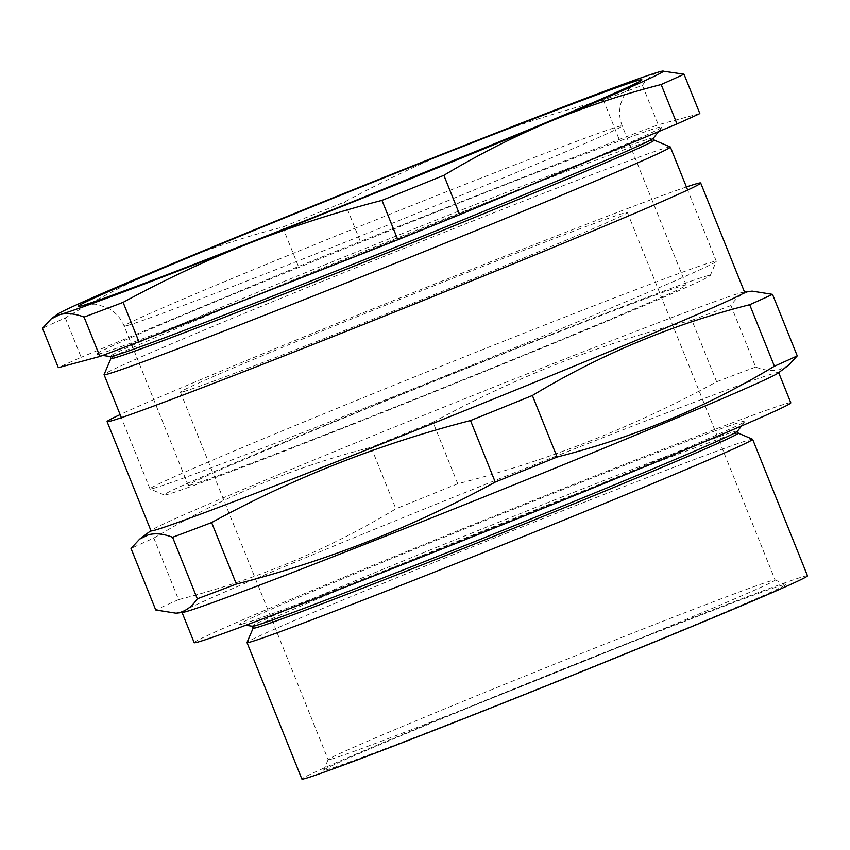 <?xml version="1.0" encoding="UTF-8"?>
<svg xmlns="http://www.w3.org/2000/svg" width="850" height="850" viewBox="0 0 850 850"><rect width="100%" height="100%" fill="white"/><g stroke="black" fill="none" stroke-linecap="round" stroke-linejoin="round"><path stroke-width="0.64" stroke-dasharray="4.25 3.19" d="M783.169 584.928A249.039 4.303 -21.9 0 0 538.56 679.299A249.039 4.303 -21.9 0 0 323.627 770.249A249.039 4.303 -21.9 0 0 326.219 769.951A249.039 4.303 -21.9 0 0 574.802 673.976A249.039 4.303 -21.9 0 0 785.697 584.492A249.039 4.303 -21.9 0 0 783.169 584.928M330.671 759.326A240.869 4.165 158.1 0 1 328.164 759.698A240.869 4.165 158.1 0 1 328.164 759.613A240.869 4.165 158.1 0 1 536.042 671.649A240.869 4.165 158.1 0 1 772.618 580.391A240.869 4.165 158.1 0 1 775.062 579.966A240.869 4.165 158.1 0 1 775.126 580.019A240.869 4.165 158.1 0 1 569.171 667.282A240.869 4.165 158.1 0 1 330.671 759.326M744.589 292.209A319.876 5.525 -21.9 0 0 743.846 292.134A319.876 5.525 -21.9 0 0 741.264 292.697A319.876 5.525 -21.9 0 0 434.074 411.092A319.876 5.525 -21.9 0 0 151.481 530.262A319.876 5.525 -21.9 0 0 151.002 530.836M788.577 365.245L779.737 369.601C772.767 371.365 764.756 370.526 755.682 367.072L730.947 305.554C735.749 298.371 741.593 293.792 748.468 291.837L752.144 291.125M790.819 402.826A321.513 5.557 -21.9 0 0 787.472 403.314A321.513 5.557 -21.9 0 0 469.104 526.182A321.513 5.557 -21.9 0 0 194.193 642.664M778.133 373.076A321.513 5.557 -21.9 0 0 778.621 372.491A321.513 5.557 -21.9 0 0 775.274 372.98A321.513 5.557 -21.9 0 0 456.918 495.848A321.513 5.557 -21.9 0 0 181.996 612.329A321.513 5.557 -21.9 0 0 182.75 612.414M182.92 391.797A240.869 4.165 158.1 0 1 180.413 392.169A240.869 4.165 158.1 0 1 386.368 304.906A240.869 4.165 158.1 0 1 624.878 212.861A240.869 4.165 158.1 0 1 627.385 212.489A240.869 4.165 158.1 0 1 421.43 299.752A240.869 4.165 158.1 0 1 182.92 391.797M807.5 575.811A272.467 4.707 -21.9 0 0 804.663 576.226A272.467 4.707 -21.9 0 0 534.862 680.351A272.467 4.707 -21.9 0 0 301.888 779.067M752.558 439.259A272.467 4.707 -21.9 0 0 749.796 439.737A272.467 4.707 -21.9 0 0 482.173 542.98A272.467 4.707 -21.9 0 0 247.021 642.483M737.375 431.332A261.418 4.516 -21.9 0 0 737.439 431.163A261.418 4.516 -21.9 0 0 734.719 431.556A261.418 4.516 -21.9 0 0 475.862 531.462A261.418 4.516 -21.9 0 0 252.333 626.174A261.418 4.516 -21.9 0 0 252.492 626.248M242.537 623.953A272.467 4.707 -21.9 0 0 508.555 521.358A272.467 4.707 -21.9 0 0 745.248 421.292A272.467 4.707 -21.9 0 0 742.475 421.536A272.467 4.707 -21.9 0 0 468.902 527.181A272.467 4.707 -21.9 0 0 239.859 624.463A272.467 4.707 -21.9 0 0 242.537 623.953M738.246 433.181A261.418 4.516 -21.9 0 0 738.183 433.128A261.418 4.516 -21.9 0 0 735.526 433.585A261.418 4.516 -21.9 0 0 478.763 532.642A261.418 4.516 -21.9 0 0 253.151 628.107A261.418 4.516 -21.9 0 0 253.151 628.192M730.947 305.554A359.656 6.216 -21.9 0 0 691.911 320.259L716.635 381.777C634.674 426.541 548.378 460.541 457.757 483.777L433.033 422.259A359.656 6.216 -21.9 0 0 371.152 447.312L395.888 508.831C327.771 549.854 255.34 580.125 178.574 599.633L153.85 538.114A359.656 6.216 -21.9 0 0 131.017 548.463M178.574 599.633A359.656 6.216 -21.9 0 0 155.741 609.981M755.682 367.072A359.656 6.216 -21.9 0 0 716.635 381.777M433.033 422.259C514.994 377.496 601.29 343.496 691.911 320.259M457.757 483.777A359.656 6.216 -21.9 0 0 395.888 508.831M153.85 538.114C221.956 497.091 294.397 466.82 371.152 447.312M686.428 186.968A319.876 5.525 -21.9 0 0 401.837 297.203A319.876 5.525 -21.9 0 0 120.137 414.619M707.179 275.889A294.27 5.079 158.1 0 1 710.239 275.538A294.27 5.079 158.1 0 1 456.28 383.01A294.27 5.079 158.1 0 1 167.238 494.509A294.27 5.079 158.1 0 1 164.252 495.029A294.27 5.079 158.1 0 1 413.451 389.289A294.27 5.079 158.1 0 1 707.179 275.889M153.181 488.453A305.171 5.27 -21.9 0 0 452.912 372.81A305.171 5.27 -21.9 0 0 716.284 261.364A305.171 5.27 -21.9 0 0 716.295 261.269A305.171 5.27 -21.9 0 0 713.118 261.736A305.171 5.27 -21.9 0 0 410.943 378.356A305.171 5.27 -21.9 0 0 150.004 488.909A305.171 5.27 -21.9 0 0 150.078 488.984A305.171 5.27 -21.9 0 0 153.181 488.453M654.117 140.048L654.171 140.08A292.729 5.058 -21.9 0 0 654.117 140.048A292.729 5.058 -21.9 0 0 651.143 140.558A292.729 5.058 -21.9 0 0 363.619 251.483A292.729 5.058 -21.9 0 0 110.978 358.392A292.729 5.058 -21.9 0 0 110.978 358.487M670.289 146.944A305.171 5.27 -21.9 0 0 667.186 147.486A305.171 5.27 -21.9 0 0 367.455 263.118A305.171 5.27 -21.9 0 0 104.082 374.563M653.31 138.284A292.729 5.058 -21.9 0 0 653.374 138.093A292.729 5.058 -21.9 0 0 650.324 138.539A292.729 5.058 -21.9 0 0 360.464 250.41A292.729 5.058 -21.9 0 0 110.16 356.458A292.729 5.058 -21.9 0 0 110.341 356.554M99.121 353.972A305.171 5.27 -21.9 0 0 397.067 239.062A305.171 5.27 -21.9 0 0 662.171 126.99A305.171 5.27 -21.9 0 0 659.058 127.256A305.171 5.27 -21.9 0 0 352.665 245.586A305.171 5.27 -21.9 0 0 96.135 354.535A305.171 5.27 -21.9 0 0 99.121 353.972M190.995 484.893A268.387 4.633 158.1 0 1 188.201 485.308A268.387 4.633 158.1 0 1 417.679 388.067A268.387 4.633 158.1 0 1 683.432 285.504A268.387 4.633 158.1 0 1 686.226 285.101A268.387 4.633 158.1 0 1 456.748 382.33A268.387 4.633 158.1 0 1 190.995 484.893M663.627 70.933L659.951 71.644C653.076 73.61 647.232 78.179 642.43 85.361A359.656 6.216 -21.9 0 0 603.394 100.077C558.11 111.754 513.878 126.044 470.688 142.938C427.582 160.044 385.528 179.754 344.516 202.066A359.656 6.216 -21.9 0 0 282.636 227.12C244.29 236.938 206.975 249.369 170.722 264.392C134.544 279.639 99.418 297.479 65.333 317.932A359.656 6.216 -21.9 0 0 42.5 328.27M65.333 317.932L81.175 357.319A359.656 6.216 -21.9 0 0 58.331 367.668M699.847 113.571L658.272 124.759A359.656 6.216 -21.9 0 0 619.225 139.464L360.347 241.464A359.656 6.216 -21.9 0 0 298.478 266.517L81.175 357.319M642.43 85.361L658.272 124.759M603.394 100.077L619.225 139.464M344.516 202.066L360.347 241.464M282.636 227.12L298.478 266.517M126.969 325.646A268.387 4.633 -21.9 0 0 392.732 223.093A268.387 4.633 -21.9 0 0 622.211 125.853A268.387 4.633 -21.9 0 0 619.416 126.267A268.387 4.633 -21.9 0 0 353.664 228.82A268.387 4.633 -21.9 0 0 124.185 326.06A268.387 4.633 -21.9 0 0 126.969 325.646M328.164 759.613L323.627 770.249M743.846 292.134L744.526 292.049M180.413 392.169L328.164 759.698M741.614 425.935L745.248 421.292M245.703 625.292L239.859 624.463M627.385 212.489L775.126 580.019M151.481 530.262L150.928 530.676M775.062 579.966L785.697 584.492M710.239 275.538L716.284 261.364M658.516 131.644L662.171 126.99M686.226 285.101L622.211 125.853C619.278 118.32 618.885 110.702 621.01 103.009L623.178 97.336L626.588 91.694L630.519 87.263L635.556 83.374M85.149 304.64L95.104 304.13L106.686 307.392C114.793 311.366 120.615 317.592 124.185 326.06L188.201 485.308M716.295 261.269L687.661 190.039M150.004 488.909L121.369 417.69M102.637 355.459L96.135 354.535M164.252 495.029L150.078 488.984"/><path stroke-width="1.27" d="M120.137 414.619A319.876 5.525 -21.9 0 0 107.1 421.642L151.002 530.836A319.876 5.525 -21.9 0 0 154.328 530.347A319.876 5.525 -21.9 0 0 471.07 408.106A319.876 5.525 -21.9 0 0 744.589 292.209L700.697 183.016A319.876 5.525 -21.9 0 0 697.361 183.504A319.876 5.525 -21.9 0 0 686.428 186.968M107.1 421.642A319.876 5.525 -21.9 0 0 110.426 421.154A319.876 5.525 -21.9 0 0 427.178 298.913A319.876 5.525 -21.9 0 0 700.697 183.016M744.526 292.049L752.144 291.125L772.523 294.366A359.656 6.216 -21.9 0 1 749.689 304.714C672.924 324.222 600.493 354.482 532.387 395.516A359.656 6.216 -21.9 0 1 470.507 420.569C379.886 443.806 293.601 477.806 211.629 522.569A359.656 6.216 -21.9 0 1 172.593 537.274C163.54 533.821 155.529 532.982 148.538 534.746L139.697 539.102L131.017 548.463L155.741 609.981L176.12 613.222L179.796 612.51C186.702 610.534 192.546 605.954 197.317 598.793A359.656 6.216 -21.9 0 0 236.364 584.077C326.974 560.841 413.27 526.841 495.242 482.088A359.656 6.216 -21.9 0 0 557.111 457.034C633.877 437.527 706.308 407.256 774.414 366.223A359.656 6.216 -21.9 0 0 797.258 355.884L788.577 365.245L778.133 373.076A321.513 5.557 -21.9 0 1 494.105 492.851A321.513 5.557 -21.9 0 1 185.343 611.841A321.513 5.557 -21.9 0 1 182.75 612.414L176.12 613.222M182.059 612.499L194.193 642.664A321.513 5.557 -21.9 0 0 197.54 642.175A321.513 5.557 -21.9 0 0 515.908 519.308A321.513 5.557 -21.9 0 0 790.819 402.826L778.696 372.661M253.13 628.161L247.021 642.483A272.467 4.707 -21.9 0 0 247.01 642.568L301.888 779.067A272.467 4.707 -21.9 0 0 304.714 778.653A272.467 4.707 -21.9 0 0 574.526 674.528A272.467 4.707 -21.9 0 0 807.5 575.811L752.633 439.312A272.467 4.707 -21.9 0 0 752.558 439.259L738.236 433.149M247.01 642.568A272.467 4.707 -21.9 0 0 249.847 642.154A272.467 4.707 -21.9 0 0 519.648 538.029A272.467 4.707 -21.9 0 0 752.633 439.312M245.703 625.292L252.492 626.248A261.418 4.516 -21.9 0 0 255.053 625.77A261.418 4.516 -21.9 0 0 510.287 527.329A261.418 4.516 -21.9 0 0 737.375 431.332L741.614 425.935M252.354 626.237L253.151 628.192A261.418 4.516 -21.9 0 0 255.871 627.789A261.418 4.516 -21.9 0 0 514.717 527.892A261.418 4.516 -21.9 0 0 738.246 433.181L737.46 431.226M172.593 537.274L197.317 598.793M211.629 522.569L236.364 584.077M470.507 420.569L495.242 482.088M532.387 395.516L557.111 457.034M749.689 304.714L774.414 366.223M772.523 294.366L797.258 355.884M110.192 356.533L110.978 358.487A292.729 5.058 -21.9 0 0 114.017 358.041A292.729 5.058 -21.9 0 0 403.888 246.171A292.729 5.058 -21.9 0 0 654.181 140.112L670.289 146.944A305.171 5.27 -21.9 0 1 670.363 147.018A305.171 5.27 -21.9 0 1 409.424 257.582A305.171 5.27 -21.9 0 1 107.249 374.191A305.171 5.27 -21.9 0 1 104.072 374.659A305.171 5.27 -21.9 0 1 104.082 374.563L110.957 358.445M102.637 355.459L110.341 356.554A292.729 5.058 -21.9 0 0 113.209 356.012A292.729 5.058 -21.9 0 0 399.022 245.788A292.729 5.058 -21.9 0 0 653.31 138.284L658.516 131.644M57.109 314.457L51.181 318.909L42.5 328.27L58.331 367.668L99.907 356.479A359.656 6.216 -21.9 0 0 138.954 341.764L397.832 239.774A359.656 6.216 -21.9 0 0 459.701 214.721L677.014 123.909A359.656 6.216 -21.9 0 0 699.847 113.571L684.006 74.173L662.586 71.06A326.963 5.652 -21.9 0 0 659.951 71.644A326.963 5.652 -21.9 0 0 470.688 142.938A326.963 5.652 -21.9 0 0 170.722 264.392A326.963 5.652 -21.9 0 0 57.109 314.457A326.963 5.652 -21.9 0 0 60.021 314.553C67.012 312.789 75.034 313.639 84.076 317.082L99.907 356.479M51.181 318.909L60.021 314.553A326.963 5.652 -21.9 0 0 249.284 243.249C292.474 226.355 336.706 212.064 381.99 200.377L397.832 239.774M84.076 317.082A359.656 6.216 -21.9 0 0 123.112 302.377L138.954 341.764M123.112 302.377C164.124 280.064 206.178 260.355 249.284 243.249A326.963 5.652 -21.9 0 0 549.249 121.794C585.512 106.76 622.816 94.339 661.173 84.522L677.014 123.909M381.99 200.377A359.656 6.216 -21.9 0 0 443.87 175.323L459.701 214.721M443.87 175.323C477.955 154.881 513.081 137.031 549.249 121.794A326.963 5.652 -21.9 0 0 662.586 71.06M661.173 84.522A359.656 6.216 -21.9 0 0 684.006 74.173M638.711 80.24A303.801 5.249 158.1 0 1 402.135 181.751A303.801 5.249 158.1 0 1 81.271 305.947A303.801 5.249 158.1 0 1 317.836 204.446A303.801 5.249 158.1 0 1 638.711 80.24M150.928 530.676L139.697 539.102M654.181 140.112L653.406 138.167M635.556 83.374C633.548 84.883 597.072 101.373 532.695 128.148L357.17 199.877C277.259 231.944 209.663 258.517 154.381 279.576C114.718 294.578 91.683 302.919 85.266 304.608L85.202 304.619M687.661 190.039L670.363 147.018M121.369 417.69L104.072 374.659"/></g></svg>
